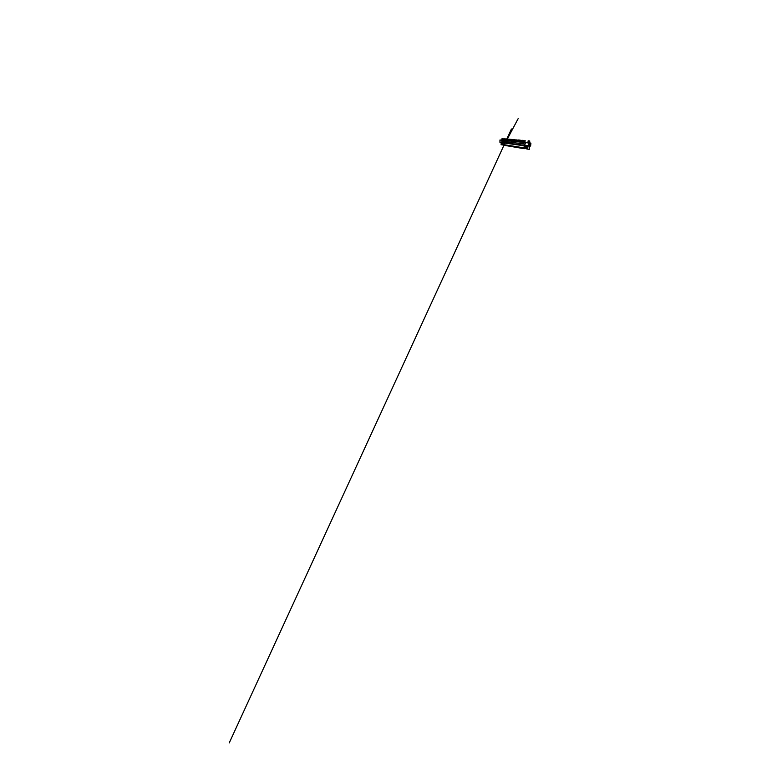 <?xml version="1.0" encoding="UTF-8"?>
<svg xmlns="http://www.w3.org/2000/svg" width="782" height="782" viewBox="0 0 782 782"><rect width="100%" height="100%" fill="white"/><g stroke="black" fill="none" stroke-linecap="round" stroke-linejoin="round"><path stroke-width="1.17" d="M504.058 140.271L504.234 138.785L504.048 140.408L503.461 140.242M502.494 140.242L500.128 140.007L502.494 140.242L501.839 140.086L502.503 138.649M500.128 140.007L499.942 142.089M504.928 140.232L504.312 140.418L504.898 140.496M526.032 142.666L529.981 143.106L525.817 142.676M524.996 142.559L503.07 140.31L525.035 142.256M524.351 142.49L523.52 142.412L524.351 142.49M523.412 140.418L522.972 142.373L522.132 142.265L522.972 142.344M521.633 142.216L520.773 142.119L522.122 142.119L522.249 140.271L521.76 142.246M520.333 142.08L519.463 141.982L520.773 141.982L520.89 140.164L520.421 142.109M519.072 141.943L518.183 141.855L519.072 141.943M517.84 141.816L516.961 141.728L518.173 141.718L518.29 139.949L517.84 141.835M516.609 141.689L515.788 141.601L516.941 141.728L516.853 139.831L516.619 141.562M515.406 141.562L514.644 141.483L515.406 141.562M514.233 141.444L513.53 141.366L514.536 141.346L514.468 139.636L514.243 141.317M513.1 141.2L513.324 139.538L513.09 141.346L512.445 141.259L513.09 141.317M511.985 141.21L511.379 141.151L511.985 141.21M510.9 141.102L510.353 141.043L511.184 141.004L511.125 139.352L510.91 140.975M509.844 140.985L509.346 140.936L510.118 140.897L510.069 139.264L509.854 140.868M508.359 140.828L508.437 139.176L507.831 140.662L508.183 139.108M507.137 140.672L507.195 139.03M505.553 140.535L505.387 139.186M530.919 143.165L530.616 145.843L528.261 145.921L524.536 145.423L524.272 143.937L502.816 141.386L502.718 142.471L499.942 142.129L499.952 139.988M502.816 141.386L502.093 141.317L501.995 142.402M524.272 143.937L524.126 145.325L502.718 142.471M530.675 143.155L530.567 144.103L529.864 144.113L529.981 143.106M525.25 144.025L501.77 141.278L501.868 140.193M524.693 144.005L525.25 144.074L525.406 142.647M523.969 148.658L502.973 145.1L525.211 148.512M502.484 141.327L502.611 139.998L503.07 140.31M525.856 142.334L527.078 142.451L526.071 142.676M503.07 140.046L503.149 138.707L503.471 140.086L502.611 139.998M530.567 144.103L530.567 143.028L527.879 142.764L528.309 140.789M523.969 148.629L525.748 147.749L525.954 145.853M499.923 142.304L530.587 146.058L499.933 142.256M504.116 140.281L504.37 138.795M504.282 139.088L504.194 140.046L504.282 139.088M504.331 139.098L504.243 140.056M505.299 140.389L505.612 138.942M505.573 139.235L505.485 140.183M502.591 142.666L502.787 144.905L501.047 144.729M502.396 144.836L502.523 142.656M501.467 142.51L501.242 144.729L502.327 144.836M501.242 144.729L501.418 142.5M501.125 142.461L501.213 144.719M503.139 138.707L502.513 138.629L502.337 140.134M503.178 139.294L502.376 139.196M503.452 140.252L504.028 140.301M500.832 140.066L502.503 140.154M501.985 138.727L501.839 140.086L500.842 139.988M529.316 149.323L526.667 148.932M529.17 149.274L529.825 146.175M527.987 146.126L527.654 149.127L529.091 149.274M527.654 149.127L527.889 146.117M526.853 145.97L526.53 148.854L526.824 145.97M526.511 148.834L527.557 149.118M529.707 140.887L529.502 142.93L529.746 141.679L529.101 141.61L528.974 142.881M528.319 140.76L528.427 142.813M529.864 143.086L530.567 143.028M526.785 142.774L529.873 142.979M528.173 140.77L527.899 142.764L526.794 142.656M529.678 140.887L529.101 141.61M505.025 140.369L505.289 138.873M505.192 139.167L505.104 140.144L505.192 139.167M505.25 139.176L505.162 140.144M506.12 140.623L506.228 138.952M505.954 140.467L506.325 139.225M506.13 139.255L506.042 140.232L506.13 139.255M506.189 139.255L506.091 140.242M507.078 140.721L507.225 139.167M507.088 139.333L507 140.33L507.088 139.333M507.147 139.343L507.049 140.33M506.814 140.017L507.274 139.264M507.88 140.662L508.212 139.255M508.075 139.421L507.977 140.428L508.075 139.421M508.124 139.431L508.026 140.428M506.257 140.496L506.531 139.02M506.316 140.027L506.365 139.528M506.492 139.313L506.394 140.271M507.195 140.584L507.469 139.098M507.254 140.193L507.322 139.528M508.222 140.349L508.3 139.558M508.408 140.555L508.437 139.176M508.887 140.77L509.19 139.196M509.082 139.509L508.984 140.525L509.082 139.509M509.131 139.519L509.033 140.535M509.913 140.868L510.226 139.284M510.118 139.597L510.011 140.623L510.118 139.597M510.167 139.607L510.069 140.633M510.969 140.975L511.291 139.372M511.174 139.685L511.076 140.731L511.174 139.685M511.223 139.695L511.125 140.74M509.336 140.652L509.258 139.264M509.111 139.695L509.043 140.369M509.209 140.506L509.307 139.587M509.385 140.652L509.424 139.255M510.314 141.053L510.284 139.333M510.138 139.714L510.05 140.535M510.235 140.633L510.353 139.841M510.402 140.76L510.431 139.343M511.35 141.161L511.35 139.421M511.428 140.858L511.467 139.431M512.044 141.092L512.376 139.46M512.259 139.782L512.161 140.838L512.259 139.782M512.308 139.792L512.21 140.848M513.148 141.2L513.5 139.548M513.383 139.88L513.275 140.956L513.383 139.88M513.432 139.89L513.324 140.956M514.292 141.317L514.644 139.646M514.527 139.978L514.419 141.063L514.527 139.978M514.576 139.988L514.468 141.073M515.465 141.434L515.827 139.743M515.7 140.076L515.592 141.18L515.7 140.076M515.749 140.086L515.641 141.19M515.729 141.298L515.924 140.076M516.667 141.562L517.039 139.841M516.912 140.183L516.804 141.298L516.912 140.183M516.961 140.193L516.843 141.307M516.941 141.415L517.107 139.9M512.415 141.278L512.445 139.509M512.493 140.965L512.533 139.519M513.5 141.386L513.559 139.597M513.422 140.144L513.363 140.721M513.578 141.073L513.618 139.607M514.644 141.18L514.712 139.695M514.556 140.164L514.478 140.907M514.693 141.19L514.742 139.695M514.576 140.271L514.517 140.799M515.837 141.298L515.885 139.792M515.729 140.193L515.631 141.092M515.739 140.281L515.661 141.004M516.941 140.32L516.843 141.2M517.899 141.689L518.29 139.949M518.153 140.291L518.046 141.425L518.153 140.291M518.202 140.301L518.085 141.425M519.17 141.816L519.571 140.056M519.434 140.408L519.316 141.552L519.434 140.408M519.483 140.408L519.356 141.552M520.47 141.953L520.929 140.174M520.753 140.516L520.626 141.679L520.753 140.516M520.792 140.525L520.675 141.689M521.819 142.089L522.249 140.271M522.112 140.633L521.985 141.816L522.112 140.633M522.141 140.643L522.024 141.816M523.5 142.432L523.647 140.389M523.5 140.75L523.373 141.953L523.5 140.75M523.539 140.76L523.412 141.953M524.839 140.535L524.575 142.539M524.937 142.578L525.123 140.516M524.937 140.877L524.81 142.099L524.937 140.877M524.976 140.887L524.839 142.099M517.821 140.76L517.85 141.679M518.065 141.346L518.153 140.418M519.356 140.086L519.072 141.962M519.326 141.415L519.414 140.565M520.665 140.193L520.431 141.943M520.626 141.464L520.704 140.75M522.014 140.301L521.653 142.06M521.965 141.503L522.024 140.956M524.82 142.031L524.937 140.965M524.654 141.004L524.575 142.07M529.707 143.086L529.346 146.244M528.593 142.979L528.231 146.156M503.031 144.504L503.178 142.881L524.302 145.794L524.077 147.876M524.233 145.618L502.973 142.803M525.651 145.911L524.233 145.804L524.008 147.857L525.475 147.945L525.651 145.911M524.077 148.648L524.008 147.857L502.914 144.484L503.109 145.129M525.24 148.453L525.748 147.749M502.826 144.377L503.031 142.725M529.668 143.077L529.316 146.254M525.66 145.814L524.79 148.717M502.982 145.1L502.65 144.426M502.66 144.396L502.767 142.686M508.564 139.939C509.365 139.597 509.043 139.734 508.564 139.939M505.475 141.962L229.243 742.9L504.996 142.989M506.648 139.411L511.438 128.991L506.648 139.411M505.798 141.943L505.143 143.165M507.274 139.157L518.202 118.561L507.274 139.147"/></g></svg>
